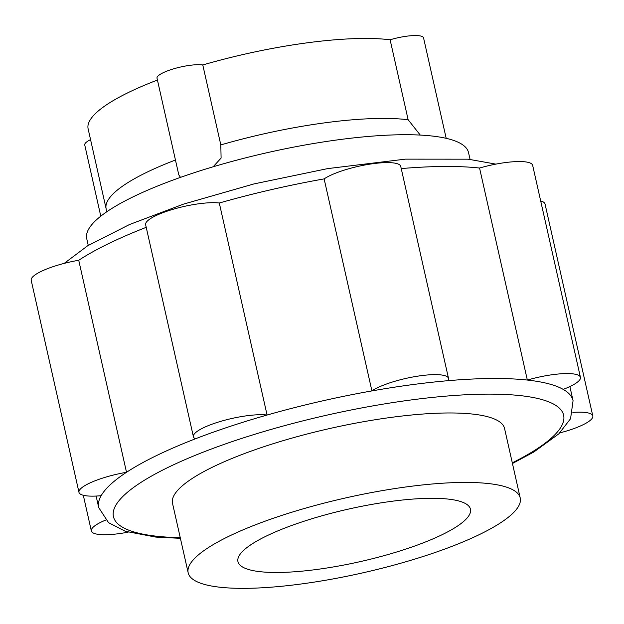 <?xml version="1.0" encoding="UTF-8"?>
<svg xmlns="http://www.w3.org/2000/svg" width="624" height="624" viewBox="0 0 624 624"><rect width="100%" height="100%" fill="white"/><g stroke="black" fill="none" stroke-linecap="round" stroke-linejoin="round"><path stroke-width="0.94" d="M180.523 177.364L178.799 174.884L157.022 78.234A25.506 5.756 -12.7 0 1 174.213 68.656A25.506 5.756 -12.7 0 1 202.784 64.958L220.81 144.916L221.099 158.075L213.151 166.787M96.119 496.057L98.717 507.601A243.118 54.896 -12.7 0 1 101.158 495.698A243.118 54.896 -12.7 0 1 126.516 472.29A243.118 54.896 -12.7 0 1 195.382 438.812A41.473 9.368 -12.7 0 1 193.409 436.73L145.634 224.71A41.473 9.368 -12.7 0 1 172.949 209.329A41.473 9.368 -12.7 0 1 219.297 203.018L267.08 415.038A243.118 54.896 -12.7 0 1 371.912 390.913A243.118 54.896 -12.7 0 1 447.954 380.695A243.118 54.896 -12.7 0 1 527.342 380.055A243.118 54.896 -12.7 0 1 563.183 389.376A243.118 54.896 -12.7 0 1 573.066 400.702L570.562 418.712L558.815 433.852L533.777 452.041L512.452 463.492M195.382 438.812A243.118 54.896 -12.7 0 1 229.71 426.527A243.118 54.896 -12.7 0 1 267.08 415.038A41.473 9.368 -12.7 0 0 220.732 421.348A41.473 9.368 -12.7 0 0 193.409 436.73M188.175 572.809L172.52 503.342A170.188 38.431 -12.7 0 1 264.217 446.597A170.188 38.431 -12.7 0 1 504.566 428.516L520.221 497.975A170.188 38.431 -12.7 0 1 362.645 572.879A170.188 38.431 -12.7 0 1 188.175 572.809A170.188 38.431 -12.7 0 1 279.872 516.056A170.188 38.431 -12.7 0 1 520.221 497.975M78.733 260.27L126.516 472.29A41.473 9.368 -12.7 0 0 78.983 492.359L31.2 280.34A41.473 9.368 -12.7 0 1 78.733 260.27A243.118 54.896 -12.7 0 1 146.219 227.331M88.257 245.419L86.728 238.641A195.686 44.187 -12.7 0 1 192.161 173.386A195.686 44.187 -12.7 0 1 468.53 152.599L470.059 159.377M420.264 135.073L408.135 119.746L390.109 39.78A25.506 5.756 -12.7 0 1 423.556 37.885L446.191 138.333M175.453 160.017A170.188 38.431 -12.7 0 0 106.142 208.798L88.124 128.833A170.188 38.431 -12.7 0 1 157.427 80.051M202.784 64.958A170.188 38.431 -12.7 0 1 390.109 39.78M100.784 216.169L84.739 144.955A25.506 5.756 -12.7 0 1 90.558 139.62M401.24 168.581A243.118 54.896 -12.7 0 1 479.56 168.035L527.342 380.055A41.473 9.368 -12.7 0 1 580.437 377.348A41.473 9.368 -12.7 0 1 563.183 389.376M219.297 203.018A243.118 54.896 -12.7 0 1 324.129 178.893L371.912 390.913A41.473 9.368 -12.7 0 1 416.458 376.358A41.473 9.368 -12.7 0 1 448.523 378.409A41.473 9.368 -12.7 0 1 447.954 380.695M302.149 521.851A119.176 26.91 -12.7 0 1 470.457 509.192A119.176 26.91 -12.7 0 1 360.118 561.647A119.176 26.91 -12.7 0 1 237.939 561.592A119.176 26.91 -12.7 0 1 302.149 521.851M128.146 532.155A41.473 9.368 -12.7 0 1 91.346 530.946A41.473 9.368 -12.7 0 1 105.682 520.073M540.696 200.998A41.473 9.368 -12.7 0 1 545.017 203.923L592.8 415.943A41.473 9.368 -12.7 0 1 559.829 432.884M572.871 412.409A41.473 9.368 -12.7 0 1 592.8 415.943M479.56 168.035A41.473 9.368 -12.7 0 1 532.654 165.329L580.437 377.348M324.129 178.893A41.473 9.368 -12.7 0 1 368.675 164.338A41.473 9.368 -12.7 0 1 400.741 166.39L448.523 378.409M101.158 495.698A41.473 9.368 -12.7 0 1 78.983 492.359M180.258 537.662A230.724 52.096 -12.7 0 1 237.775 439.717A230.724 52.096 -12.7 0 1 514.925 395.101A230.724 52.096 -12.7 0 1 512.296 462.829M220.81 144.916A170.188 38.431 -12.7 0 1 408.135 119.746M98.717 507.601L108.553 522.67L125.377 531.289L155.867 537.092L180.406 538.325M495.854 164.12L468.133 159.182L405.421 159.143L327.639 168.613L253.913 183.932L183.44 204.149L129.418 224.562L87.617 245.809L64.171 263.398M106.142 208.798L106.517 211.957M569.876 386.56L573.066 400.702M91.346 530.946L83.304 495.284"/></g></svg>
